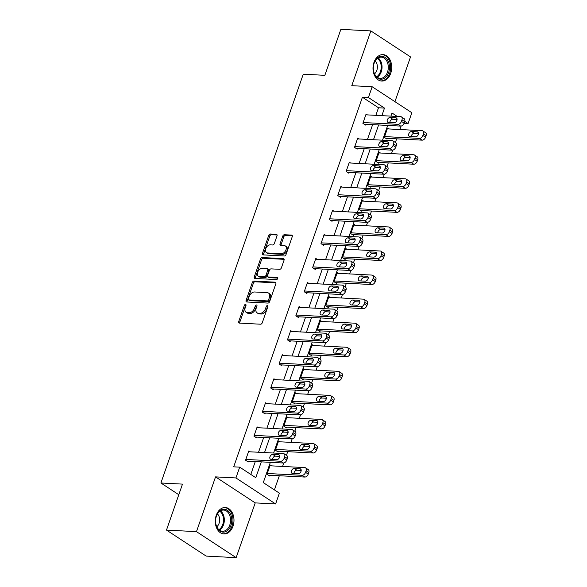 <?xml version="1.0" encoding="UTF-8"?>
<svg xmlns="http://www.w3.org/2000/svg" width="587" height="587" viewBox="0 0 587 587"><rect width="100%" height="100%" fill="white"/><g stroke="black" fill="none" stroke-linecap="round" stroke-linejoin="round"><path stroke-width="0.88" d="M245.52 304.418A1.167 0.763 -56.8 0 0 244.331 305.438L238.726 321.529A1.666 1.093 -56.8 0 0 238.99 322.982A1.666 1.093 -56.8 0 0 239.379 323.099L260.569 324.207A1.666 1.093 -56.8 0 0 262.272 322.755L267.877 306.663A1.167 0.763 -56.8 0 0 267.694 305.651A1.167 0.763 -56.8 0 0 267.423 305.563A1.167 0.763 -56.8 0 0 266.227 306.583L265.507 308.659A5.327 3.485 -56.8 0 1 260.048 313.311L258.28 313.216A5.327 3.485 -56.8 0 1 257.047 312.827A5.327 3.485 -56.8 0 1 256.203 308.175L256.93 306.098A1.167 0.763 -56.8 0 0 256.739 305.079A1.167 0.763 -56.8 0 0 256.475 304.991A1.167 0.763 -56.8 0 0 255.279 306.01L254.553 308.094A5.327 3.485 -56.8 0 1 249.101 312.739L247.332 312.651A5.327 3.485 -56.8 0 1 246.1 312.262A5.327 3.485 -56.8 0 1 245.256 307.603L245.975 305.526A1.167 0.763 -56.8 0 0 245.792 304.506A1.167 0.763 -56.8 0 0 245.52 304.418M246.034 305.306A1.167 0.763 -56.8 0 0 245.403 306.143L239.797 322.226A1.666 1.093 -56.8 0 0 239.709 323.121M267.936 306.443A1.167 0.763 -56.8 0 0 267.305 307.28L266.579 309.364L265.507 308.659M256.989 305.878A1.167 0.763 -56.8 0 0 256.35 306.715L255.624 308.791L254.553 308.094M373.992 62.347A13.23 9.341 93 0 0 381.667 81.035A13.23 9.341 93 0 0 390.722 73.309A13.23 9.341 93 0 0 383.047 54.613A13.23 9.341 93 0 0 373.992 62.347M216.273 515.254A13.23 9.341 93 0 0 223.948 533.95A13.23 9.341 93 0 0 233.002 526.223A13.23 9.341 93 0 0 225.327 507.528A13.23 9.341 93 0 0 216.273 515.254M277.005 235.879A1.666 1.093 -56.8 0 0 276.741 234.426A1.666 1.093 -56.8 0 0 276.352 234.301L270.409 233.993A1.666 1.093 -56.8 0 0 268.707 235.446L262.484 253.313A1.666 1.093 -56.8 0 0 262.749 254.765A1.666 1.093 -56.8 0 0 263.13 254.89L284.328 255.991A1.666 1.093 -56.8 0 0 286.03 254.538L292.253 236.671A1.666 1.093 -56.8 0 0 291.988 235.218A1.666 1.093 -56.8 0 0 291.6 235.101L284.416 234.727A1.666 1.093 -56.8 0 0 282.714 236.179L280.05 243.825A1.666 1.093 -56.8 0 0 280.315 245.278A1.666 1.093 -56.8 0 0 280.703 245.395L284.262 245.586A4.454 2.913 -56.8 0 1 285.297 245.909A4.454 2.913 -56.8 0 1 285.693 250.532A4.454 2.913 -56.8 0 1 281.444 253.687L267.489 252.96A4.454 2.913 -56.8 0 1 266.461 252.63A4.454 2.913 -56.8 0 1 266.058 248.007A4.454 2.913 -56.8 0 1 270.313 244.86L272.639 244.977A1.666 1.093 -56.8 0 0 274.342 243.524L277.005 235.879M375.856 115.338L378.498 107.766L362.414 97.229L368.409 97.537L372.165 86.744L411.847 112.741L408.09 123.541L404.729 121.34M166.488 530.083L196.476 531.646L236.15 557.65L206.162 556.087L166.488 530.083L182.491 484.114L160.904 482.991L303.259 74.197L324.853 75.319L340.856 29.35L370.845 30.913L351.774 85.68L372.165 86.744M236.15 557.65L255.22 502.89L215.546 476.886L196.476 531.646M215.546 476.886L235.937 477.95L239.694 467.149L255.785 477.693L261.296 461.859M362.414 97.229L233.699 466.834L239.694 467.149M254.01 281.085A1.666 1.093 -56.8 0 0 252.307 282.538L246.085 300.405A1.666 1.093 -56.8 0 0 246.349 301.857A1.666 1.093 -56.8 0 0 246.731 301.982L267.929 303.083A1.666 1.093 -56.8 0 0 269.631 301.63L275.853 283.763A1.666 1.093 -56.8 0 0 275.589 282.31A1.666 1.093 -56.8 0 0 275.2 282.186L254.01 281.085L255.081 281.789A1.666 1.093 -56.8 0 0 253.379 283.242L247.156 301.109A1.666 1.093 -56.8 0 0 247.068 301.997M254.281 276.859L260.503 258.992A1.666 1.093 -56.8 0 1 262.206 257.539L283.404 258.647A1.666 1.093 -56.8 0 1 283.785 258.764A1.666 1.093 -56.8 0 1 284.049 260.217L281.393 267.863A1.666 1.093 -56.8 0 1 279.683 269.316L271.091 268.868A1.666 1.093 -56.8 0 0 269.382 270.321L267.621 275.398A1.666 1.093 -56.8 0 0 267.885 276.851A1.666 1.093 -56.8 0 0 268.266 276.969L277.218 277.438A1.167 0.763 -56.8 0 1 277.49 277.519A1.167 0.763 -56.8 0 1 277.592 278.73A1.167 0.763 -56.8 0 1 276.477 279.559L254.934 278.436A1.666 1.093 -56.8 0 1 254.545 278.311A1.666 1.093 -56.8 0 1 254.281 276.859L255.352 277.563L261.575 259.696L260.503 258.992M394.941 101.668L410.526 56.917L370.845 30.913M160.904 482.991L178.8 494.716M250.81 474.435L255.294 461.551M258.537 452.247L263.68 437.484M266.916 428.18L272.06 413.417M275.296 404.12L280.439 389.357M283.675 380.053L288.819 365.29M292.055 355.986L297.198 341.223M300.434 331.919L305.578 317.156M308.821 307.859L313.957 293.096M317.2 283.792L322.336 269.029M325.58 259.725L330.716 244.962M333.959 235.666L339.103 220.903M342.338 211.599L347.482 196.836M350.718 187.532L355.861 172.769M359.097 163.472L364.241 148.702M367.477 139.405L372.62 124.642M250.084 451.807L248.778 450.955L245.557 460.208L248.235 461.962L248.506 461.191M258.463 427.74L257.157 426.888L253.936 436.141L256.614 437.902L256.886 437.132M266.843 403.673L265.537 402.821L262.316 412.081L264.994 413.835L265.265 413.065M275.222 379.613L273.916 378.762L270.695 388.014L273.381 389.768L273.645 388.998M283.602 355.546L282.303 354.695L279.074 363.947L281.76 365.708L282.024 364.938M291.981 331.479L290.682 330.628L287.454 339.888L290.139 341.641L290.404 340.871M300.361 307.419L299.062 306.561L295.841 315.821L298.519 317.574L298.79 316.804M308.74 283.352L307.441 282.501L304.22 291.754L306.898 293.515L307.17 292.737M317.119 259.285L315.821 258.434L312.6 267.687L315.278 269.448L315.549 268.677M325.506 235.226L324.2 234.367L320.979 243.627L323.657 245.381L323.929 244.61M333.886 211.159L332.58 210.307L329.358 219.56L332.037 221.314L332.308 220.543M342.265 187.092L340.959 186.24L337.738 195.493L340.416 197.254L340.687 196.484M350.644 163.025L349.338 162.173L346.117 171.433L348.803 173.187L349.067 172.417M359.024 138.965L357.725 138.106L354.497 147.366L357.182 149.12L357.446 148.35M367.403 114.898L366.105 114.047L362.876 123.299L365.562 125.06L365.826 124.283M274.4 489.896L279.331 475.741M282.574 466.438L283.778 462.982M286.441 455.321L287.711 451.674M290.954 442.371L292.157 438.915M294.821 431.254L296.09 427.607M299.333 418.311L300.537 414.848M303.2 407.187L304.47 403.54M307.713 394.244L308.916 390.788M311.587 383.128L312.856 379.481M316.092 370.177L317.296 366.721M319.966 359.061L321.236 355.414M324.472 346.11L325.675 342.654M328.346 334.994L329.615 331.347M332.851 322.05L334.054 318.594M336.725 310.927L337.995 307.287M341.23 297.983L342.434 294.527M345.105 286.867L346.374 283.22M349.61 273.916L350.821 270.46M353.484 262.8L354.753 259.153M357.997 249.857L359.2 246.393M361.863 238.733L363.133 235.093M366.376 225.79L367.579 222.334M370.243 214.673L371.512 211.027M374.755 201.723L375.959 198.267M378.622 190.606L379.899 186.96M383.135 177.656L384.338 174.2M387.009 166.539L388.278 162.893M391.514 153.596L392.718 150.14M395.389 142.48L396.658 138.833M399.894 129.529L401.097 126.073M397.025 119.909L396.306 119.432M271.532 465.858L270.225 465.007L267.004 474.267L269.682 476.02L269.954 475.25M279.911 441.798L278.605 440.94L275.384 450.2L278.062 451.953L278.333 451.183M288.29 417.731L286.984 416.88L283.763 426.133L286.449 427.894L286.713 427.116M296.67 393.664L295.371 392.813L292.143 402.066L294.828 403.827L295.092 403.056M305.049 369.605L303.75 368.746L300.522 378.006L303.208 379.76L303.472 378.989M313.429 345.538L312.13 344.686L308.909 353.939L311.587 355.693L311.851 354.922M321.808 321.471L320.509 320.619L317.288 329.872L319.966 331.633L320.238 330.863M330.188 297.411L328.889 296.552L325.668 305.812L328.346 307.566L328.617 306.796M338.574 273.344L337.268 272.493L334.047 281.745L336.725 283.499L336.997 282.729M346.954 249.277L345.648 248.426L342.426 257.678L345.105 259.439L345.376 258.669M355.333 225.21L354.027 224.359L350.806 233.619L353.484 235.372L353.756 234.602M363.713 201.15L362.406 200.292L359.185 209.552L361.871 211.305L362.135 210.535M372.092 177.083L370.793 176.232L367.565 185.485L370.25 187.246L370.514 186.468M380.471 153.016L379.173 152.165L375.944 161.418L378.63 163.179L378.894 162.408M388.851 128.957L387.552 128.098L384.331 137.358L387.009 139.112L387.281 138.341M404.039 123.329L408.09 123.541M270.35 462.336L263.292 482.609L279.375 493.153L275.611 503.954L235.937 477.95M255.22 502.89L275.611 503.954M381.858 115.654L384.492 108.081L368.409 97.537M264.532 452.562L269.675 437.799M272.911 428.495L278.055 413.732M281.29 404.428L286.434 389.665M289.677 380.369L294.813 365.598M298.057 356.302L303.193 341.539M306.436 332.235L311.58 317.472M314.815 308.168L319.959 293.405M323.195 284.108L328.338 269.345M331.574 260.041L336.718 245.278M339.954 235.974L345.097 221.211M348.333 211.914L353.477 197.151M356.72 187.847L361.856 173.084M365.099 163.78L370.236 149.017M373.479 139.713L378.615 124.95M397.274 116.453L391.999 112.998L390.913 116.123M387.677 125.427L382.533 140.19M379.29 149.487L374.154 164.257M370.911 173.554L365.774 188.317M362.531 197.621L357.395 212.384M354.152 221.688L349.008 236.451M345.772 245.748L340.629 260.511M337.393 269.815L332.249 284.578M329.013 293.882L323.87 308.645M320.634 317.941L315.49 332.704M312.255 342.008L307.111 356.771M303.868 366.075L298.732 380.838M295.488 390.142L290.352 404.905M287.109 414.202L281.973 428.965M278.73 438.269L273.586 453.032M378.498 107.766L384.492 108.081M246.1 312.262L247.171 312.959A5.327 3.485 -56.8 0 0 248.404 313.348L247.332 312.651M255.624 308.791A5.327 3.485 -56.8 0 1 250.172 313.443L248.404 313.348M257.047 312.827L258.126 313.531A5.327 3.485 -56.8 0 0 259.359 313.92L258.28 313.216M266.579 309.364A5.327 3.485 -56.8 0 1 261.12 314.016L259.359 313.92M275.941 282.875L255.081 281.789M248.308 298.827A1.167 0.763 -56.8 0 0 248.499 299.84A1.167 0.763 -56.8 0 0 248.763 299.928L267.371 300.896A1.167 0.763 -56.8 0 0 268.56 299.884L269.33 297.682A5.327 3.485 -56.8 0 0 268.479 293.03A5.327 3.485 -56.8 0 0 267.246 292.642L254.531 291.981A5.327 3.485 -56.8 0 0 249.079 296.626L248.308 298.827M248.499 299.84L249.57 300.544A1.167 0.763 -56.8 0 0 249.842 300.632L248.763 299.928M268.479 293.03L269.55 293.735A5.327 3.485 -56.8 0 1 270.402 298.387L269.638 300.581A1.167 0.763 -56.8 0 1 268.442 301.601L249.842 300.632M284.137 259.329L263.284 258.243A1.666 1.093 -56.8 0 0 261.575 259.696M267.885 276.851L268.956 277.556A1.666 1.093 -56.8 0 0 269.338 277.673L277.754 278.113M262.169 268.406A4.454 2.913 -56.8 0 0 257.92 271.561A4.454 2.913 -56.8 0 0 258.317 276.183A4.454 2.913 -56.8 0 0 259.351 276.506L264.267 276.763A1.666 1.093 -56.8 0 0 265.97 275.31L267.738 270.24A1.666 1.093 -56.8 0 0 267.474 268.78A1.666 1.093 -56.8 0 0 267.085 268.663L262.169 268.406M258.317 276.183L259.388 276.881A4.454 2.913 -56.8 0 0 260.423 277.211L259.351 276.506M267.474 268.78L268.545 269.484A1.666 1.093 -56.8 0 1 268.809 270.937L267.041 276.015A1.666 1.093 -56.8 0 1 265.339 277.468L260.423 277.211M255.352 277.563A1.666 1.093 -56.8 0 0 255.264 278.451M266.461 252.63L267.533 253.335A4.454 2.913 -56.8 0 0 268.56 253.657L267.489 252.96M285.297 245.909L286.368 246.613A4.454 2.913 -56.8 0 1 286.764 251.236A4.454 2.913 -56.8 0 1 282.516 254.391L268.56 253.657M292.341 235.783L285.495 235.424A1.666 1.093 -56.8 0 0 283.785 236.877L281.122 244.522A1.666 1.093 -56.8 0 0 281.034 245.417M277.093 234.991L271.48 234.697A1.666 1.093 -56.8 0 0 269.778 236.15L263.556 254.017A1.666 1.093 -56.8 0 0 263.468 254.905M268.384 475.169L304.763 477.062A3.39 2.223 123.2 0 0 308.234 474.105L308.777 472.564A3.39 2.223 123.2 0 0 308.234 469.6L305.556 467.839A3.39 2.223 -56.8 0 0 304.77 467.597L269.961 465.777M305.556 467.839A3.39 2.223 -56.8 0 1 306.091 470.803L305.556 472.344A3.39 2.223 -56.8 0 1 302.085 475.309L267.276 473.489M301.204 470.436L296.89 470.216A2.715 1.776 -56.8 0 0 293.933 473.467M299.964 468.756L294.212 468.455A2.715 1.776 -56.8 0 0 291.614 470.378A2.715 1.776 -56.8 0 0 291.864 473.195A2.715 1.776 -56.8 0 0 292.487 473.393L298.247 473.694A2.715 1.776 -56.8 0 0 300.837 471.772A2.715 1.776 -56.8 0 0 300.595 468.954A2.715 1.776 -56.8 0 0 299.964 468.756L301.028 469.453M248.514 451.726L283.323 453.538A3.39 2.223 -56.8 0 1 284.108 453.788A3.39 2.223 -56.8 0 1 284.644 456.752L284.108 458.293A3.39 2.223 -56.8 0 1 280.637 461.25L245.821 459.438M246.936 461.111L283.316 463.011L280.637 461.25M278.517 454.705A2.715 1.776 123.2 0 1 279.148 454.903A2.715 1.776 123.2 0 1 279.39 457.713A2.715 1.776 123.2 0 1 276.8 459.636L271.04 459.342A2.715 1.776 123.2 0 1 270.416 459.144A2.715 1.776 123.2 0 1 270.167 456.326A2.715 1.776 123.2 0 1 272.764 454.404L278.517 454.705L279.581 455.395M272.485 459.416A2.715 1.776 123.2 0 1 275.442 456.158L279.757 456.385M284.108 453.788L286.786 455.541A3.39 2.223 123.2 0 1 287.329 458.506L286.786 460.047A3.39 2.223 123.2 0 1 283.316 463.011M223.199 509.296A11.447 8.086 -87 0 1 231.762 519.59A11.447 8.086 -87 0 1 224.161 532.079A11.447 8.086 -87 0 1 215.583 521.124A11.447 8.086 -87 0 1 215.671 519.414A11.447 8.086 -87 0 1 223.199 509.296M215.583 521.087A10.603 7.484 93 0 0 222.524 531.242A10.603 7.484 93 0 0 223.522 531.206A10.603 7.484 93 0 0 230.574 520.346A10.603 7.484 93 0 0 223.632 510.066A10.603 7.484 93 0 0 222.634 510.11A10.603 7.484 93 0 0 215.671 519.451M216.794 526.752A7.55 5.327 93 0 0 217.461 513.941M222.994 533.818L222.899 533.81A13.149 9.282 93 0 0 222.994 533.818A13.149 9.282 93 0 0 224.227 533.766A13.149 9.282 93 0 0 232.973 520.302A13.149 9.282 93 0 0 224.366 507.557A13.149 9.282 93 0 0 224.263 507.557L224.366 507.557M388.638 72.517A11.447 8.086 -87 0 1 379.54 79.003A11.447 8.086 -87 0 1 373.303 68.209A11.447 8.086 -87 0 1 373.391 66.507A11.447 8.086 -87 0 1 374.161 63.029A11.447 8.086 -87 0 1 385.028 57.365A11.447 8.086 -87 0 1 388.638 72.517M373.303 68.173A10.603 7.484 93 0 0 380.251 78.335A10.603 7.484 93 0 0 387.501 72.135A10.603 7.484 93 0 0 381.352 57.159A10.603 7.484 93 0 0 374.095 63.352A10.603 7.484 93 0 0 373.391 66.536M374.513 73.845A7.55 5.327 93 0 0 376.817 70.418A7.55 5.327 93 0 0 375.181 61.026M380.714 80.903L380.618 80.896A13.149 9.282 93 0 0 380.714 80.903A13.149 9.282 93 0 0 389.709 73.221A13.149 9.282 93 0 0 382.086 54.65A13.149 9.282 93 0 0 381.983 54.642L382.086 54.65M276.763 451.102L313.142 453.003A3.39 2.223 123.2 0 0 316.62 450.038L317.156 448.497A3.39 2.223 123.2 0 0 316.613 445.533L313.935 443.779A3.39 2.223 -56.8 0 0 313.15 443.53L278.341 441.718M313.935 443.779A3.39 2.223 -56.8 0 1 314.471 446.744L313.935 448.285A3.39 2.223 -56.8 0 1 310.464 451.242L275.655 449.429M309.584 446.377L305.269 446.149A2.715 1.776 -56.8 0 0 302.312 449.407M308.344 444.697L302.591 444.396A2.715 1.776 -56.8 0 0 300.001 446.318A2.715 1.776 -56.8 0 0 300.243 449.128A2.715 1.776 -56.8 0 0 300.867 449.326L306.627 449.627A2.715 1.776 -56.8 0 0 309.217 447.705A2.715 1.776 -56.8 0 0 308.975 444.895A2.715 1.776 -56.8 0 0 308.344 444.697L309.408 445.386M285.143 427.035L321.522 428.936A3.39 2.223 123.2 0 0 325 425.971L325.536 424.43A3.39 2.223 123.2 0 0 324.993 421.466L322.314 419.712A3.39 2.223 -56.8 0 0 321.529 419.463L286.72 417.651M322.314 419.712A3.39 2.223 -56.8 0 1 322.85 422.677L322.314 424.218A3.39 2.223 -56.8 0 1 318.844 427.175L284.035 425.362M317.971 422.31L313.649 422.082A2.715 1.776 -56.8 0 0 310.692 425.34M316.731 420.63L310.971 420.329A2.715 1.776 -56.8 0 0 308.38 422.251A2.715 1.776 -56.8 0 0 308.623 425.069A2.715 1.776 -56.8 0 0 309.254 425.267L315.006 425.568A2.715 1.776 -56.8 0 0 317.596 423.645A2.715 1.776 -56.8 0 0 317.354 420.828A2.715 1.776 -56.8 0 0 316.731 420.63L317.787 421.327M256.893 427.659L291.702 429.471A3.39 2.223 -56.8 0 1 292.487 429.721A3.39 2.223 -56.8 0 1 293.023 432.685L292.487 434.226A3.39 2.223 -56.8 0 1 289.017 437.19L254.208 435.371M255.316 437.044L291.695 438.944L289.017 437.19M286.896 430.638A2.715 1.776 123.2 0 1 287.527 430.836A2.715 1.776 123.2 0 1 287.769 433.654A2.715 1.776 123.2 0 1 285.179 435.576L279.419 435.275A2.715 1.776 123.2 0 1 278.796 435.077A2.715 1.776 123.2 0 1 278.554 432.259A2.715 1.776 123.2 0 1 281.144 430.337L286.896 430.638L287.96 431.335M280.865 435.349A2.715 1.776 123.2 0 1 283.822 432.091L288.136 432.318M292.487 429.721L295.166 431.482A3.39 2.223 123.2 0 1 295.709 434.439L295.166 435.987A3.39 2.223 123.2 0 1 291.695 438.944M265.273 403.592L300.082 405.412A3.39 2.223 -56.8 0 1 300.867 405.654A3.39 2.223 -56.8 0 1 301.402 408.618L300.867 410.166A3.39 2.223 -56.8 0 1 297.396 413.123L262.587 411.311M263.695 412.984L300.074 414.877L297.396 413.123M295.276 406.571A2.715 1.776 123.2 0 1 295.907 406.769A2.715 1.776 123.2 0 1 296.149 409.587A2.715 1.776 123.2 0 1 293.559 411.509L287.799 411.208A2.715 1.776 123.2 0 1 287.175 411.01A2.715 1.776 123.2 0 1 286.933 408.192A2.715 1.776 123.2 0 1 289.523 406.27L295.276 406.571L296.34 407.268M289.244 411.282A2.715 1.776 123.2 0 1 292.201 408.031L296.516 408.251M300.867 405.654L303.545 407.415A3.39 2.223 123.2 0 1 304.088 410.379L303.552 411.92A3.39 2.223 123.2 0 1 300.074 414.877M293.522 402.976L329.901 404.869A3.39 2.223 123.2 0 0 333.379 401.912L333.915 400.371A3.39 2.223 123.2 0 0 333.372 397.406L330.694 395.645A3.39 2.223 -56.8 0 0 329.909 395.403L295.1 393.584M330.694 395.645A3.39 2.223 -56.8 0 1 331.237 398.61L330.694 400.151A3.39 2.223 -56.8 0 1 327.223 403.115L292.414 401.295M326.35 398.243L322.028 398.023A2.715 1.776 -56.8 0 0 319.071 401.273M325.11 396.563L319.35 396.262A2.715 1.776 -56.8 0 0 316.76 398.184A2.715 1.776 -56.8 0 0 317.002 401.002A2.715 1.776 -56.8 0 0 317.633 401.2L323.386 401.501A2.715 1.776 -56.8 0 0 325.976 399.578A2.715 1.776 -56.8 0 0 325.734 396.761A2.715 1.776 -56.8 0 0 325.11 396.563L326.167 397.26M301.901 378.909L338.281 380.809A3.39 2.223 123.2 0 0 341.759 377.845L342.294 376.304A3.39 2.223 123.2 0 0 341.759 373.339L339.073 371.586A3.39 2.223 -56.8 0 0 338.288 371.336L303.479 369.517M339.073 371.586A3.39 2.223 -56.8 0 1 339.616 374.543L339.073 376.091A3.39 2.223 -56.8 0 1 335.603 379.048L300.793 377.236M334.729 374.183L330.408 373.956A2.715 1.776 -56.8 0 0 327.451 377.206M333.489 372.496L327.729 372.195A2.715 1.776 -56.8 0 0 325.139 374.117A2.715 1.776 -56.8 0 0 325.381 376.935A2.715 1.776 -56.8 0 0 326.012 377.133L331.765 377.434A2.715 1.776 -56.8 0 0 334.363 375.511A2.715 1.776 -56.8 0 0 334.113 372.694A2.715 1.776 -56.8 0 0 333.489 372.496L334.546 373.193M310.281 354.841L346.668 356.742A3.39 2.223 123.2 0 0 350.138 353.778L350.674 352.237A3.39 2.223 123.2 0 0 350.138 349.272L347.453 347.519A3.39 2.223 -56.8 0 0 346.668 347.269L311.858 345.457M347.453 347.519A3.39 2.223 -56.8 0 1 347.996 350.483L347.46 352.024A3.39 2.223 -56.8 0 1 343.982 354.981L309.173 353.169M343.109 350.116L338.794 349.889A2.715 1.776 -56.8 0 0 335.83 353.147M341.869 348.436L336.109 348.135A2.715 1.776 -56.8 0 0 333.519 350.057A2.715 1.776 -56.8 0 0 333.761 352.875A2.715 1.776 -56.8 0 0 334.392 353.073L340.152 353.367A2.715 1.776 -56.8 0 0 342.742 351.444A2.715 1.776 -56.8 0 0 342.492 348.634A2.715 1.776 -56.8 0 0 341.869 348.436L342.925 349.126M273.652 379.532L308.461 381.345A3.39 2.223 -56.8 0 1 309.246 381.594A3.39 2.223 -56.8 0 1 309.782 384.558L309.246 386.099A3.39 2.223 -56.8 0 1 305.776 389.056L270.967 387.244M272.075 388.917L308.454 390.817L305.776 389.056M303.662 382.511A2.715 1.776 123.2 0 1 304.286 382.709A2.715 1.776 123.2 0 1 304.528 385.52A2.715 1.776 123.2 0 1 301.938 387.442L296.186 387.141A2.715 1.776 123.2 0 1 295.555 386.943A2.715 1.776 123.2 0 1 295.312 384.133A2.715 1.776 123.2 0 1 297.903 382.21L303.662 382.511L304.719 383.201M297.624 387.222A2.715 1.776 123.2 0 1 300.581 383.964L304.902 384.192M309.246 381.594L311.924 383.348A3.39 2.223 123.2 0 1 312.467 386.312L311.932 387.853A3.39 2.223 123.2 0 1 308.454 390.817M282.031 355.465L316.841 357.278A3.39 2.223 -56.8 0 1 317.626 357.527A3.39 2.223 -56.8 0 1 318.169 360.491L317.626 362.032A3.39 2.223 -56.8 0 1 314.155 364.997L279.346 363.177M280.454 364.85L316.833 366.75L314.155 364.997M312.042 358.444A2.715 1.776 123.2 0 1 312.666 358.642A2.715 1.776 123.2 0 1 312.908 361.46A2.715 1.776 123.2 0 1 310.318 363.382L304.565 363.082A2.715 1.776 123.2 0 1 303.934 362.883A2.715 1.776 123.2 0 1 303.692 360.066A2.715 1.776 123.2 0 1 306.282 358.143L312.042 358.444L313.098 359.141M306.003 363.155A2.715 1.776 123.2 0 1 308.96 359.897L313.282 360.125M317.626 357.527L320.304 359.288A3.39 2.223 123.2 0 1 320.847 362.245L320.311 363.793A3.39 2.223 123.2 0 1 316.833 366.75M290.411 331.398L325.22 333.218A3.39 2.223 -56.8 0 1 326.005 333.46A3.39 2.223 -56.8 0 1 326.548 336.424L326.005 337.965A3.39 2.223 -56.8 0 1 322.534 340.93L287.725 339.11M288.833 340.79L325.213 342.683L322.534 340.93M320.421 334.377A2.715 1.776 123.2 0 1 321.045 334.575A2.715 1.776 123.2 0 1 321.294 337.393A2.715 1.776 123.2 0 1 318.697 339.315L312.944 339.015A2.715 1.776 123.2 0 1 312.313 338.816A2.715 1.776 123.2 0 1 312.071 335.999A2.715 1.776 123.2 0 1 314.661 334.076L320.421 334.377L321.478 335.074M314.383 339.088A2.715 1.776 123.2 0 1 317.34 335.837L321.661 336.058M326.005 333.46L328.691 335.221A3.39 2.223 123.2 0 1 329.226 338.185L328.691 339.726A3.39 2.223 123.2 0 1 325.213 342.683M298.79 307.339L333.599 309.151A3.39 2.223 -56.8 0 1 334.385 309.4A3.39 2.223 -56.8 0 1 334.928 312.357L334.392 313.906A3.39 2.223 -56.8 0 1 330.914 316.863L296.105 315.05M297.213 316.723L333.599 318.624L330.914 316.863M328.801 310.31A2.715 1.776 123.2 0 1 329.424 310.508A2.715 1.776 123.2 0 1 329.674 313.326A2.715 1.776 123.2 0 1 327.084 315.248L321.324 314.948A2.715 1.776 123.2 0 1 320.693 314.749A2.715 1.776 123.2 0 1 320.451 311.932A2.715 1.776 123.2 0 1 323.041 310.017L328.801 310.31L329.857 311.007M322.762 315.028A2.715 1.776 123.2 0 1 325.726 311.77L330.041 311.998M334.385 309.4L337.07 311.154A3.39 2.223 123.2 0 1 337.606 314.118L337.07 315.659A3.39 2.223 123.2 0 1 333.599 318.624M307.17 283.272L341.979 285.084A3.39 2.223 -56.8 0 1 342.764 285.333A3.39 2.223 -56.8 0 1 343.307 288.298L342.771 289.839A3.39 2.223 -56.8 0 1 339.293 292.796L304.484 290.983M305.6 292.656L341.979 294.557L339.293 292.796M337.18 286.251A2.715 1.776 123.2 0 1 337.811 286.449A2.715 1.776 123.2 0 1 338.053 289.266A2.715 1.776 123.2 0 1 335.463 291.189L329.703 290.888A2.715 1.776 123.2 0 1 329.072 290.69A2.715 1.776 123.2 0 1 328.83 287.872A2.715 1.776 123.2 0 1 331.42 285.95L337.18 286.251L338.244 286.94M331.141 290.961A2.715 1.776 123.2 0 1 334.106 287.703L338.42 287.931M342.764 285.333L345.45 287.087A3.39 2.223 123.2 0 1 345.985 290.051L345.45 291.592A3.39 2.223 123.2 0 1 341.979 294.557M315.549 259.205L350.366 261.024A3.39 2.223 -56.8 0 1 351.151 261.266A3.39 2.223 -56.8 0 1 351.686 264.231L351.151 265.772A3.39 2.223 -56.8 0 1 347.673 268.736L312.864 266.916M313.979 268.597L350.358 270.49L347.673 268.736M345.56 262.184A2.715 1.776 123.2 0 1 346.191 262.382A2.715 1.776 123.2 0 1 346.433 265.199A2.715 1.776 123.2 0 1 343.843 267.122L338.083 266.821A2.715 1.776 123.2 0 1 337.459 266.623A2.715 1.776 123.2 0 1 337.209 263.805A2.715 1.776 123.2 0 1 339.8 261.883L345.56 262.184L346.623 262.881M339.528 266.894A2.715 1.776 123.2 0 1 342.485 263.644L346.8 263.864M351.151 261.266L353.829 263.027A3.39 2.223 123.2 0 1 354.365 265.984L353.829 267.533A3.39 2.223 123.2 0 1 350.358 270.49M323.936 235.138L358.745 236.957A3.39 2.223 -56.8 0 1 359.53 237.207A3.39 2.223 -56.8 0 1 360.066 240.164L359.53 241.712A3.39 2.223 -56.8 0 1 356.06 244.669L321.243 242.857M322.358 244.53L358.738 246.423L356.06 244.669M353.939 238.117A2.715 1.776 123.2 0 1 354.57 238.315A2.715 1.776 123.2 0 1 354.812 241.132A2.715 1.776 123.2 0 1 352.222 243.055L346.462 242.754A2.715 1.776 123.2 0 1 345.838 242.556A2.715 1.776 123.2 0 1 345.589 239.738A2.715 1.776 123.2 0 1 348.186 237.816L353.939 238.117L355.003 238.814M347.908 242.827A2.715 1.776 123.2 0 1 350.865 239.577L355.179 239.804M359.53 237.207L362.208 238.96A3.39 2.223 123.2 0 1 362.751 241.925L362.208 243.466A3.39 2.223 123.2 0 1 358.738 246.423M332.315 211.078L367.124 212.89A3.39 2.223 -56.8 0 1 367.91 213.14A3.39 2.223 -56.8 0 1 368.445 216.104L367.91 217.645A3.39 2.223 -56.8 0 1 364.439 220.602L329.63 218.79M330.738 220.463L367.117 222.363L364.439 220.602M362.318 214.057A2.715 1.776 123.2 0 1 362.949 214.255A2.715 1.776 123.2 0 1 363.192 217.065A2.715 1.776 123.2 0 1 360.601 218.988L354.841 218.687A2.715 1.776 123.2 0 1 354.218 218.489A2.715 1.776 123.2 0 1 353.976 215.678A2.715 1.776 123.2 0 1 356.566 213.756L362.318 214.057L363.382 214.747M356.287 218.768A2.715 1.776 123.2 0 1 359.244 215.51L363.558 215.737M367.91 213.14L370.588 214.893A3.39 2.223 123.2 0 1 371.131 217.858L370.588 219.399A3.39 2.223 123.2 0 1 367.117 222.363M340.695 187.011L375.504 188.823A3.39 2.223 -56.8 0 1 376.289 189.073A3.39 2.223 -56.8 0 1 376.825 192.037L376.289 193.578A3.39 2.223 -56.8 0 1 372.818 196.542L338.009 194.723M339.117 196.396L375.497 198.296L372.818 196.542M370.698 189.99A2.715 1.776 123.2 0 1 371.329 190.188A2.715 1.776 123.2 0 1 371.571 193.006A2.715 1.776 123.2 0 1 368.981 194.928L363.221 194.627A2.715 1.776 123.2 0 1 362.597 194.429A2.715 1.776 123.2 0 1 362.355 191.611A2.715 1.776 123.2 0 1 364.945 189.689L370.698 189.99L371.762 190.687M364.666 194.701A2.715 1.776 123.2 0 1 367.623 191.443L371.938 191.67M376.289 189.073L378.967 190.834A3.39 2.223 123.2 0 1 379.51 193.791L378.975 195.339A3.39 2.223 123.2 0 1 375.497 198.296M349.074 162.944L383.883 164.764A3.39 2.223 -56.8 0 1 384.668 165.006A3.39 2.223 -56.8 0 1 385.204 167.97L384.668 169.511A3.39 2.223 -56.8 0 1 381.198 172.475L346.389 170.656M347.497 172.336L383.876 174.229L381.198 172.475M379.085 165.923A2.715 1.776 123.2 0 1 379.708 166.121A2.715 1.776 123.2 0 1 379.95 168.939A2.715 1.776 123.2 0 1 377.36 170.861L371.608 170.56A2.715 1.776 123.2 0 1 370.977 170.362A2.715 1.776 123.2 0 1 370.735 167.544A2.715 1.776 123.2 0 1 373.325 165.622L379.085 165.923L380.141 166.62M373.046 170.634A2.715 1.776 123.2 0 1 376.003 167.383L380.325 167.603M384.668 165.006L387.347 166.767A3.39 2.223 123.2 0 1 387.89 169.731L387.354 171.272A3.39 2.223 123.2 0 1 383.876 174.229M357.454 138.884L392.263 140.697A3.39 2.223 -56.8 0 1 393.048 140.946A3.39 2.223 -56.8 0 1 393.591 143.91L393.048 145.451A3.39 2.223 -56.8 0 1 389.577 148.408L354.768 146.596M355.876 148.269L392.255 150.169L389.577 148.408M387.464 141.863A2.715 1.776 123.2 0 1 388.088 142.061A2.715 1.776 123.2 0 1 388.337 144.872A2.715 1.776 123.2 0 1 385.74 146.794L379.987 146.493A2.715 1.776 123.2 0 1 379.356 146.295A2.715 1.776 123.2 0 1 379.114 143.485A2.715 1.776 123.2 0 1 381.704 141.562L387.464 141.863L388.521 142.553M381.425 146.574A2.715 1.776 123.2 0 1 384.382 143.316L388.704 143.544M393.048 140.946L395.726 142.7A3.39 2.223 123.2 0 1 396.269 145.664L395.733 147.205A3.39 2.223 123.2 0 1 392.255 150.169M365.833 114.817L400.642 116.63A3.39 2.223 -56.8 0 1 401.427 116.879A3.39 2.223 -56.8 0 1 401.97 119.843L401.435 121.384A3.39 2.223 -56.8 0 1 397.957 124.341L363.148 122.529M364.256 124.202L400.642 126.102L397.957 124.341M395.843 117.796A2.715 1.776 123.2 0 1 396.467 117.994A2.715 1.776 123.2 0 1 396.717 120.812A2.715 1.776 123.2 0 1 394.126 122.734L388.367 122.434A2.715 1.776 123.2 0 1 387.736 122.235A2.715 1.776 123.2 0 1 387.493 119.418A2.715 1.776 123.2 0 1 390.084 117.495L395.843 117.796L396.9 118.493M389.805 122.507A2.715 1.776 123.2 0 1 392.762 119.249L397.083 119.477M401.427 116.879L404.113 118.633A3.39 2.223 123.2 0 1 404.648 121.597L404.113 123.138A3.39 2.223 123.2 0 1 400.642 126.102M318.668 330.782L355.047 332.675A3.39 2.223 123.2 0 0 358.518 329.718L359.053 328.17A3.39 2.223 123.2 0 0 358.518 325.213L355.832 323.452A3.39 2.223 -56.8 0 0 355.047 323.202L320.238 321.39M355.832 323.452A3.39 2.223 -56.8 0 1 356.375 326.416L355.839 327.957A3.39 2.223 -56.8 0 1 352.361 330.921L317.552 329.102M351.488 326.049L347.174 325.829A2.715 1.776 -56.8 0 0 344.209 329.08M350.248 324.369L344.488 324.068A2.715 1.776 -56.8 0 0 341.898 325.99A2.715 1.776 -56.8 0 0 342.14 328.808A2.715 1.776 -56.8 0 0 342.771 329.006L348.531 329.307A2.715 1.776 -56.8 0 0 351.121 327.385A2.715 1.776 -56.8 0 0 350.879 324.567A2.715 1.776 -56.8 0 0 350.248 324.369L351.305 325.066M327.047 306.715L363.426 308.608A3.39 2.223 123.2 0 0 366.897 305.651L367.433 304.11A3.39 2.223 123.2 0 0 366.897 301.146L364.211 299.392A3.39 2.223 -56.8 0 0 363.426 299.143L328.617 297.323M364.211 299.392A3.39 2.223 -56.8 0 1 364.754 302.349L364.219 303.897A3.39 2.223 -56.8 0 1 360.741 306.854L325.932 305.042M359.868 301.982L355.553 301.762A2.715 1.776 -56.8 0 0 352.596 305.013M358.628 300.302L352.868 300.001A2.715 1.776 -56.8 0 0 350.278 301.923A2.715 1.776 -56.8 0 0 350.527 304.741A2.715 1.776 -56.8 0 0 351.151 304.939L356.911 305.24A2.715 1.776 -56.8 0 0 359.501 303.318A2.715 1.776 -56.8 0 0 359.259 300.5A2.715 1.776 -56.8 0 0 358.628 300.302L359.692 300.999M335.426 282.648L371.806 284.548A3.39 2.223 123.2 0 0 375.276 281.584L375.819 280.043A3.39 2.223 123.2 0 0 375.276 277.079L372.598 275.325A3.39 2.223 -56.8 0 0 371.813 275.076L337.004 273.263M372.598 275.325A3.39 2.223 -56.8 0 1 373.134 278.289L372.598 279.83A3.39 2.223 -56.8 0 1 369.128 282.787L334.311 280.975M368.247 277.922L363.933 277.695A2.715 1.776 -56.8 0 0 360.976 280.953M367.007 276.242L361.254 275.941A2.715 1.776 -56.8 0 0 358.657 277.864A2.715 1.776 -56.8 0 0 358.906 280.674A2.715 1.776 -56.8 0 0 359.53 280.872L365.29 281.173A2.715 1.776 -56.8 0 0 367.88 279.251A2.715 1.776 -56.8 0 0 367.638 276.44A2.715 1.776 -56.8 0 0 367.007 276.242L368.071 276.932M343.806 258.581L380.185 260.481A3.39 2.223 123.2 0 0 383.656 257.524L384.199 255.976A3.39 2.223 123.2 0 0 383.656 253.019L380.978 251.258A3.39 2.223 -56.8 0 0 380.193 251.009L345.383 249.196M380.978 251.258A3.39 2.223 -56.8 0 1 381.513 254.222L380.978 255.763A3.39 2.223 -56.8 0 1 377.507 258.728L342.698 256.908M376.627 253.855L372.312 253.628A2.715 1.776 -56.8 0 0 369.355 256.886M375.387 252.175L369.634 251.874A2.715 1.776 -56.8 0 0 367.044 253.797A2.715 1.776 -56.8 0 0 367.286 256.614A2.715 1.776 -56.8 0 0 367.91 256.812L373.67 257.113A2.715 1.776 -56.8 0 0 376.26 255.191A2.715 1.776 -56.8 0 0 376.018 252.373A2.715 1.776 -56.8 0 0 375.387 252.175L376.45 252.872M352.185 234.521L388.565 236.414A3.39 2.223 123.2 0 0 392.043 233.457L392.578 231.916A3.39 2.223 123.2 0 0 392.035 228.952L389.357 227.191A3.39 2.223 -56.8 0 0 388.572 226.949L353.763 225.129M389.357 227.191A3.39 2.223 -56.8 0 1 389.893 230.155L389.357 231.696A3.39 2.223 -56.8 0 1 385.886 234.661L351.077 232.841M385.006 229.788L380.692 229.568A2.715 1.776 -56.8 0 0 377.734 232.819M383.766 228.108L378.013 227.807A2.715 1.776 -56.8 0 0 375.423 229.73A2.715 1.776 -56.8 0 0 375.665 232.547A2.715 1.776 -56.8 0 0 376.289 232.745L382.049 233.046A2.715 1.776 -56.8 0 0 384.639 231.124A2.715 1.776 -56.8 0 0 384.397 228.306A2.715 1.776 -56.8 0 0 383.766 228.108L384.83 228.805M360.565 210.454L396.944 212.355A3.39 2.223 123.2 0 0 400.422 209.39L400.958 207.849A3.39 2.223 123.2 0 0 400.415 204.885L397.737 203.131A3.39 2.223 -56.8 0 0 396.951 202.882L362.142 201.07M397.737 203.131A3.39 2.223 -56.8 0 1 398.272 206.088L397.737 207.637A3.39 2.223 -56.8 0 1 394.266 210.594L359.457 208.781M393.393 205.729L389.071 205.501A2.715 1.776 -56.8 0 0 386.114 208.759M392.153 204.041L386.393 203.748A2.715 1.776 -56.8 0 0 383.803 205.663A2.715 1.776 -56.8 0 0 384.045 208.48A2.715 1.776 -56.8 0 0 384.676 208.678L390.428 208.979A2.715 1.776 -56.8 0 0 393.019 207.057A2.715 1.776 -56.8 0 0 392.776 204.239A2.715 1.776 -56.8 0 0 392.153 204.041L393.209 204.738M368.944 186.387L405.323 188.288A3.39 2.223 123.2 0 0 408.801 185.323L409.337 183.782A3.39 2.223 123.2 0 0 408.794 180.818L406.116 179.064A3.39 2.223 -56.8 0 0 405.331 178.815L370.522 177.003M406.116 179.064A3.39 2.223 -56.8 0 1 406.659 182.029L406.116 183.57A3.39 2.223 -56.8 0 1 402.645 186.527L367.836 184.714M401.772 181.662L397.45 181.434A2.715 1.776 -56.8 0 0 394.493 184.692M400.532 179.982L394.772 179.681A2.715 1.776 -56.8 0 0 392.182 181.603A2.715 1.776 -56.8 0 0 392.424 184.421A2.715 1.776 -56.8 0 0 393.055 184.619L398.808 184.92A2.715 1.776 -56.8 0 0 401.398 182.997A2.715 1.776 -56.8 0 0 401.156 180.18A2.715 1.776 -56.8 0 0 400.532 179.982L401.589 180.671M377.324 162.328L413.703 164.221A3.39 2.223 123.2 0 0 417.181 161.264L417.717 159.715A3.39 2.223 123.2 0 0 417.181 156.758L414.495 154.997A3.39 2.223 -56.8 0 0 413.71 154.755L378.901 152.936M414.495 154.997A3.39 2.223 -56.8 0 1 415.038 157.962L414.495 159.503A3.39 2.223 -56.8 0 1 411.025 162.467L376.216 160.647M410.152 157.595L405.83 157.375A2.715 1.776 -56.8 0 0 402.873 160.625M408.912 155.915L403.152 155.614A2.715 1.776 -56.8 0 0 400.561 157.536A2.715 1.776 -56.8 0 0 400.804 160.354A2.715 1.776 -56.8 0 0 401.435 160.552L407.187 160.853A2.715 1.776 -56.8 0 0 409.785 158.93A2.715 1.776 -56.8 0 0 409.535 156.113A2.715 1.776 -56.8 0 0 408.912 155.915L409.968 156.612M385.703 138.261L422.09 140.154A3.39 2.223 123.2 0 0 425.56 137.197L426.096 135.656A3.39 2.223 123.2 0 0 425.56 132.691L422.875 130.938A3.39 2.223 -56.8 0 0 422.09 130.688L387.281 128.869M422.875 130.938A3.39 2.223 -56.8 0 1 423.418 133.895L422.882 135.443A3.39 2.223 -56.8 0 1 419.404 138.4L384.595 136.588M418.531 133.535L414.217 133.308A2.715 1.776 -56.8 0 0 411.252 136.558M417.291 131.848L411.531 131.547A2.715 1.776 -56.8 0 0 408.941 133.469A2.715 1.776 -56.8 0 0 409.183 136.287A2.715 1.776 -56.8 0 0 409.814 136.485L415.574 136.786A2.715 1.776 -56.8 0 0 418.164 134.863A2.715 1.776 -56.8 0 0 417.915 132.046A2.715 1.776 -56.8 0 0 417.291 131.848L418.348 132.545M245.403 306.143L244.331 305.438M267.305 307.28L266.227 306.583M256.35 306.715L255.279 306.01M250.172 313.443L249.101 312.739M261.12 314.016L260.048 313.311M239.797 322.226L238.726 321.529M275.853 282.618L275.2 282.186M247.156 301.109L246.085 300.405M253.379 283.242L252.307 282.538M268.442 301.601L267.371 300.896M269.638 300.581L268.56 299.884M270.402 298.387L269.33 297.682M263.284 258.243L262.206 257.539M284.049 259.072L283.404 258.647M269.338 277.673L268.266 276.969M277.673 277.739L277.218 277.438M265.339 277.468L264.267 276.763M267.041 276.015L265.97 275.31M268.809 270.937L267.738 270.24M282.516 254.391L281.444 253.687M281.122 244.522L280.05 243.825M283.785 236.877L282.714 236.179M285.495 235.424L284.416 234.727M292.253 235.526L291.6 235.101M263.556 254.017L262.484 253.313M269.778 236.15L268.707 235.446M271.48 234.697L270.409 233.993M277.005 234.727L276.352 234.301M302.085 475.309L304.763 477.062M305.556 472.344L308.234 474.105M306.091 470.803L308.777 472.564M296.89 470.216L294.212 468.455M287.329 458.506L284.644 456.752M286.786 460.047L284.108 458.293M272.764 454.404L275.442 456.158M220.455 510.873A10.603 7.484 -87 0 1 224.307 520.72A10.603 7.484 -87 0 1 219.45 530.112M218.914 529.679A10.25 7.242 93 0 0 223.471 520.676A10.25 7.242 93 0 0 219.876 511.255M378.175 57.966A10.603 7.484 -87 0 1 381.257 71.812A10.603 7.484 -87 0 1 377.177 77.198M376.634 76.765A10.25 7.242 93 0 0 380.442 71.636A10.25 7.242 93 0 0 377.595 58.34M310.464 451.242L313.142 453.003M313.935 448.285L316.62 450.038M314.471 446.744L317.156 448.497M305.269 446.149L302.591 444.396M318.844 427.175L321.522 428.936M322.314 424.218L325 425.971M322.85 422.677L325.536 424.43M313.649 422.082L310.971 420.329M295.709 434.439L293.023 432.685M295.166 435.987L292.487 434.226M281.144 430.337L283.822 432.091M304.088 410.379L301.402 408.618M303.552 411.92L300.867 410.166M289.523 406.27L292.201 408.031M327.223 403.115L329.901 404.869M330.694 400.151L333.379 401.912M331.237 398.61L333.915 400.371M322.028 398.023L319.35 396.262M335.603 379.048L338.281 380.809M339.073 376.091L341.759 377.845M339.616 374.543L342.294 376.304M330.408 373.956L327.729 372.195M343.982 354.981L346.668 356.742M347.46 352.024L350.138 353.778M347.996 350.483L350.674 352.237M338.794 349.889L336.109 348.135M312.467 386.312L309.782 384.558M311.932 387.853L309.246 386.099M297.903 382.21L300.581 383.964M320.847 362.245L318.169 360.491M320.311 363.793L317.626 362.032M306.282 358.143L308.96 359.897M329.226 338.185L326.548 336.424M328.691 339.726L326.005 337.965M314.661 334.076L317.34 335.837M337.606 314.118L334.928 312.357M337.07 315.659L334.392 313.906M323.041 310.017L325.726 311.77M345.985 290.051L343.307 288.298M345.45 291.592L342.771 289.839M331.42 285.95L334.106 287.703M354.365 265.984L351.686 264.231M353.829 267.533L351.151 265.772M339.8 261.883L342.485 263.644M362.751 241.925L360.066 240.164M362.208 243.466L359.53 241.712M348.186 237.816L350.865 239.577M371.131 217.858L368.445 216.104M370.588 219.399L367.91 217.645M356.566 213.756L359.244 215.51M379.51 193.791L376.825 192.037M378.975 195.339L376.289 193.578M364.945 189.689L367.623 191.443M387.89 169.731L385.204 167.97M387.354 171.272L384.668 169.511M373.325 165.622L376.003 167.383M396.269 145.664L393.591 143.91M395.733 147.205L393.048 145.451M381.704 141.562L384.382 143.316M404.648 121.597L401.97 119.843M404.113 123.138L401.435 121.384M390.084 117.495L392.762 119.249M352.361 330.921L355.047 332.675M355.839 327.957L358.518 329.718M356.375 326.416L359.053 328.17M347.174 325.829L344.488 324.068M360.741 306.854L363.426 308.608M364.219 303.897L366.897 305.651M364.754 302.349L367.433 304.11M355.553 301.762L352.868 300.001M369.128 282.787L371.806 284.548M372.598 279.83L375.276 281.584M373.134 278.289L375.819 280.043M363.933 277.695L361.254 275.941M377.507 258.728L380.185 260.481M380.978 255.763L383.656 257.524M381.513 254.222L384.199 255.976M372.312 253.628L369.634 251.874M385.886 234.661L388.565 236.414M389.357 231.696L392.043 233.457M389.893 230.155L392.578 231.916M380.692 229.568L378.013 227.807M394.266 210.594L396.944 212.355M397.737 207.637L400.422 209.39M398.272 206.088L400.958 207.849M389.071 205.501L386.393 203.748M402.645 186.527L405.323 188.288M406.116 183.57L408.801 185.323M406.659 182.029L409.337 183.782M397.45 181.434L394.772 179.681M411.025 162.467L413.703 164.221M414.495 159.503L417.181 161.264M415.038 157.962L417.717 159.715M405.83 157.375L403.152 155.614M419.404 138.4L422.09 140.154M422.882 135.443L425.56 137.197M423.418 133.895L426.096 135.656M414.217 133.308L411.531 131.547"/></g></svg>
